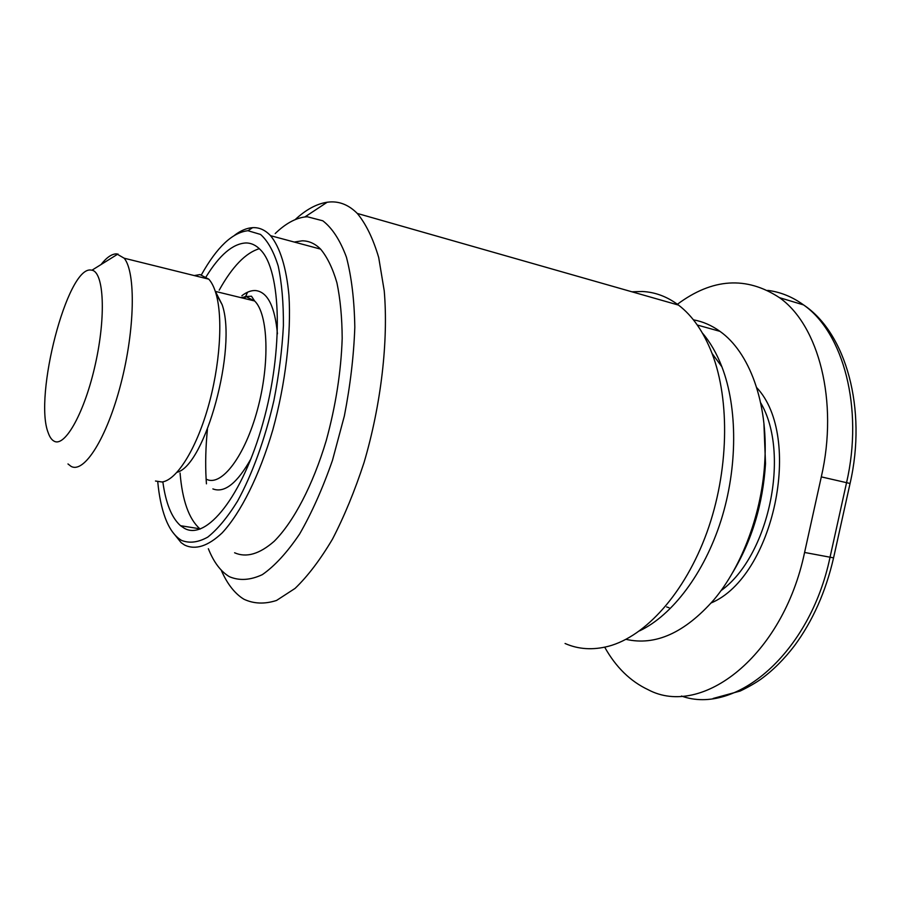 <?xml version="1.0" encoding="UTF-8"?>
<svg xmlns="http://www.w3.org/2000/svg" width="901" height="901" viewBox="0 0 901 901"><rect width="100%" height="100%" fill="white"/><g stroke="black" fill="none" stroke-linecap="round" stroke-linejoin="round"><path stroke-width="1.35" d="M565.073 643.494C578.476 649.396 592.993 650.297 608.614 646.231C645.567 636.365 684.94 593.038 706.868 532.502C728.763 472 730.26 400.675 712.06 353.44C703.613 331.816 692.43 315.699 678.509 305.09C667.236 296.643 655.185 292.115 642.334 291.496L631.928 291.8M206.115 276.776C219.574 254.927 232.841 243.653 245.905 242.955C251.3 242.955 256.199 245.297 260.614 249.971C281.27 270.615 283.59 349.892 262.878 423.245C242.392 496.744 206.149 541.186 184.266 528.234L180.527 525.7C171.641 517.76 165.739 503.152 162.844 481.855M155.479 481.021L162.011 481.99C176.382 480.256 195.551 450.477 207.782 408.254C220.024 366.088 223.223 317.997 215.97 293.557C214.1 287.182 211.701 282.385 208.795 279.175L200.011 274.58L194.244 275.571M67.98 463.947L70.965 466.301C84.007 474.016 106.847 438.291 120.847 383.916C134.981 329.642 135.916 272.395 124.192 258.215L116.646 253.857C111.837 253.845 106.633 257.416 101.025 264.567M90.967 270.052L91.981 270.199C103.897 272.26 106.115 316.06 95.416 363.948C84.885 411.903 65.142 447.414 54.195 441.22C51.729 439.981 49.724 437.143 48.192 432.717C33.619 396.463 67.338 266.155 90.967 270.052M172.226 531.567L181.135 542.672L184.671 545.094C195.573 550.218 208.052 546.164 222.108 532.942C240.691 513.029 259.477 475.525 272.8 429.912C285.527 383.747 291.372 334.012 288.939 295.337C286.394 267.484 279.896 247.02 270.537 235.679C265.356 230.16 259.612 227.48 253.271 227.638L252.629 227.66C246.863 228.009 240.916 230.487 234.778 235.093M294.233 242.042L302.15 240.826C308.874 240.815 315.035 243.574 320.61 249.126C327.254 257.089 332.694 268.295 336.918 282.768C340.296 298.963 342.053 317.501 342.189 338.416C341.074 371.741 335.746 405.799 326.241 440.578C312.872 485.256 293.58 521.916 274.197 541.276C259.488 554.126 246.288 557.956 234.598 552.775M201.441 274.749C216.893 247.167 232.39 232.492 247.933 230.712L260.535 234.44C267.755 240.849 273.645 251.368 278.195 265.998C281.799 282.835 283.533 302.713 283.41 325.633C282.126 349.791 278.95 374.805 273.87 400.663C265.029 439.147 252.179 474.489 237.492 501.238C227.514 517.32 217.603 529.281 207.748 537.12C198.197 542.436 189.492 543.54 181.63 540.431C174.839 536.489 169.365 528.955 165.21 517.827C161.549 507.871 159.06 495.865 157.754 481.81M221.196 570.096C226.579 582.553 233.325 591.72 241.457 597.622L243.912 599.221C253.812 603.873 264.691 604.278 276.551 600.449L295.066 588.409C307.793 576.167 320.272 559.724 332.514 539.08C344.306 516.284 354.836 490.741 364.083 462.427C381.191 404.324 388.489 340.679 384.243 290.91L378.713 257.562C373.138 238.652 365.997 223.944 357.292 213.436C349.047 205.169 339.959 201.34 330.003 201.948L327.187 202.229C316.611 203.829 305.923 209.629 295.145 219.63M247.527 292.228L245.601 296.62M245.534 296.767L244.757 298.569M275.199 233.562C285.245 223.82 295.145 218.279 304.887 216.961L307.354 216.769L322.795 220.79C332.255 228.043 340.127 240.184 346.435 257.202C351.559 276.9 354.363 300.258 354.814 327.288C353.789 355.827 350.309 385.403 344.351 415.992L332.503 460.231C322.749 488.252 311.802 512.827 299.639 533.966C287.16 552.471 274.726 566.031 262.349 574.635C250.332 580.244 239.351 580.931 229.417 576.696C220.745 571.527 213.717 562.201 208.356 548.732M693.398 319.832C702.757 321.499 711.621 325.351 719.967 331.354C749.148 351.886 768.136 402.251 764.848 460.422C762.359 511.937 742.334 565.952 713.964 599.706C684.726 632.862 655.41 646.073 625.992 639.338M732.31 573.137C751.873 540.735 762.933 504.245 765.512 463.666L763.913 423.346M677.406 304.268C712.376 278.218 746.4 276.01 779.455 297.657C818.615 325.148 838.718 401.204 821.307 476.877L804.582 552.459C782.992 656.198 701.676 718.277 648.213 689.738C630.373 681.359 615.867 667.168 604.706 647.188M206.442 483.837L206.138 479.321M206.126 479.095C205.248 463.452 205.687 446.84 207.433 429.259M243.799 298.344L244.554 296.868M200.18 529.045L199.864 528.797C188.928 519.089 182.34 500.494 180.065 473.014M219.202 290.156C232.278 266.651 245.658 252.821 259.342 248.687M240.646 297.567L246.39 296.812L254.634 300.979L215.407 291.417L222.142 304.684C237.402 347.775 205.282 465.321 177.046 472.304M702.431 333.088C710.202 342.143 716.689 353.383 721.904 366.82C737.671 407.702 737.773 467.405 721.025 520.451C704.199 573.475 672.225 615.338 639.597 630.858M245.309 296.553L251.492 296.226L254.634 300.979C268.228 313.998 270.063 363.43 257.461 409.662C244.993 456.007 221.815 486.405 206.903 479.467M212.884 488.916C224.54 493.343 237.29 483.195 251.142 458.474M277.44 333.82C274.884 306.486 267.665 292.07 255.771 290.572C251.356 290.257 246.728 291.98 241.896 295.708M760.624 402.724C790.673 453.327 768.902 556.514 720.969 590.673M767.731 290.392C780.435 291.969 792.373 296.812 803.534 304.898C843.212 332.401 863.811 407.815 846.568 482.621L830.012 557.347C809.875 653.811 735.295 715.676 681.471 696.034M779.455 297.657L803.534 304.898C846.028 332.942 867.246 408.986 850.06 483.477L821.307 476.877M850.06 483.477L833.571 557.865L804.582 552.459M666.672 606.947L669.015 607.725M711.238 602.915C773.824 576.584 803.287 436.962 756.671 387.588M208.795 279.175L124.192 258.215M91.981 270.199L117.975 254.003M320.61 249.126L270.537 235.679M719.967 331.354L697.284 325.024M765.512 463.666L764.848 460.422M833.571 557.865C825.789 591.63 812.781 620.89 794.547 645.634C784.185 659.205 772.968 670.4 760.883 679.196C755.252 683.138 748.371 687.091 740.205 691.033L713.142 698.455M304.887 216.961L327.187 202.229M357.292 213.436L678.509 305.09M244.768 296.767L242.414 297.994M247.933 230.712L252.629 227.66M222.142 304.684L215.97 293.557M180.527 525.7L199.864 528.797M721.904 366.82L712.06 353.44"/></g></svg>
